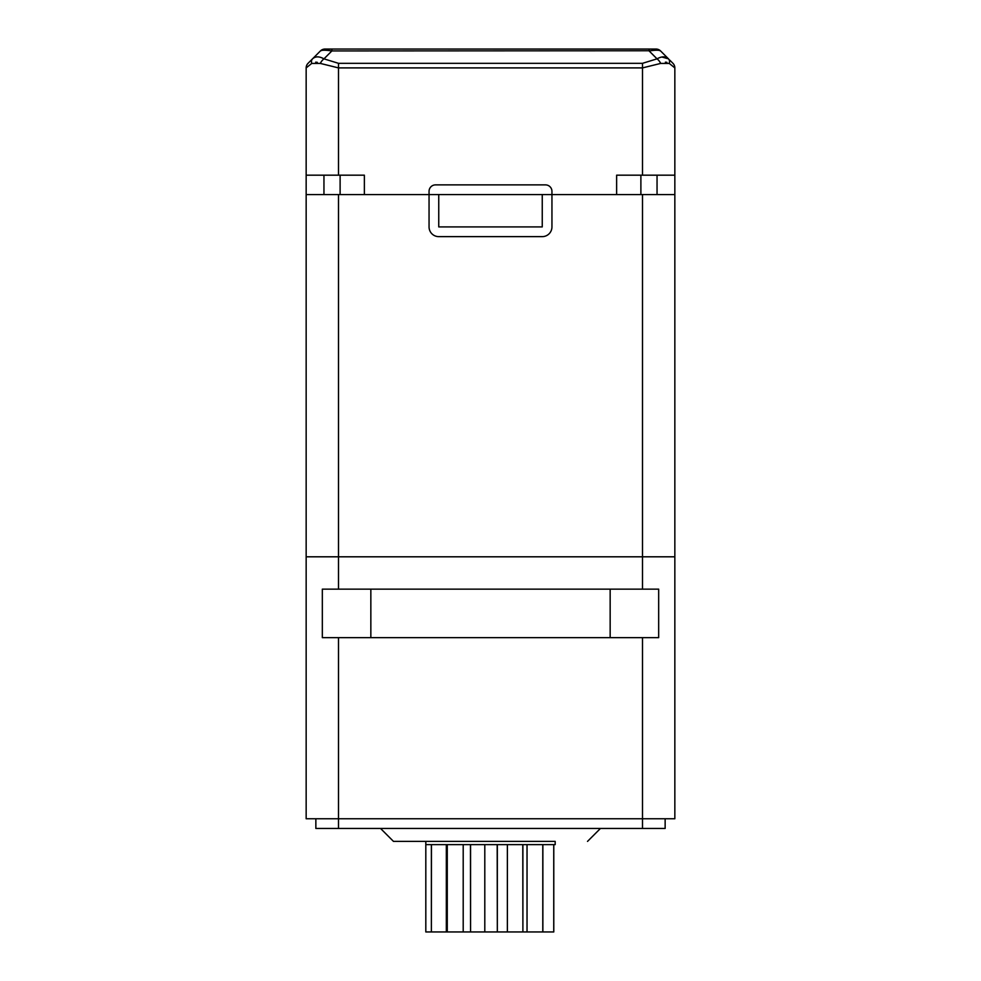 <?xml version="1.0" encoding="UTF-8"?>
<svg xmlns="http://www.w3.org/2000/svg" width="981" height="981" viewBox="0 0 981 981"><rect width="100%" height="100%" fill="white"/><g stroke="black" fill="none" stroke-linecap="round" stroke-linejoin="round"><path stroke-width="1.47" d="M642.506 589.14L642.506 556.803L338.494 556.803L674.842 556.803L642.506 556.803L642.506 194.581L542.248 194.581L542.248 226.918L438.752 226.918L438.752 194.581L306.158 194.581L306.158 67.897A6.462 6.462 -135 0 1 308.059 63.324L308.414 62.956M642.506 194.581L674.842 194.581L674.842 175.182L616.632 175.182L616.632 194.581L429.053 194.581L429.053 226.918A9.7 9.7 0 0 0 438.752 236.629L542.248 236.629A9.7 9.7 0 0 0 551.947 226.918L551.947 191.344A6.462 6.462 0 0 0 545.485 184.882L435.515 184.882A6.462 6.462 0 0 0 429.053 191.344L429.053 194.581L364.368 194.581L364.368 175.182L306.158 175.182M315.857 818.755L315.857 828.455L642.506 828.455L642.506 818.755L674.842 818.755L674.842 194.581M642.506 637.65L642.506 818.755L306.158 818.755L306.158 556.803L338.494 556.803L306.158 556.803L306.158 194.581M665.143 818.755L665.143 828.455L642.506 828.455M555.185 841.391L393.479 841.391L555.185 841.391L555.185 844.629L542.873 844.629L542.873 931.95L527.03 931.95L527.03 844.629M322.332 589.14L658.668 589.14L658.668 637.65L322.332 637.65L322.332 589.14M324.711 49.062A6.462 6.462 0 0 1 325.005 49.05A6.462 6.462 90 0 0 320.431 50.938L325.005 49.05L655.995 49.05L649.128 49.05L649.128 50.938C655.541 49.994 659.355 49.994 660.569 50.938L655.995 49.05A6.462 6.462 0 0 1 660.569 50.938L668.478 58.848C665.559 56.224 661.746 56.224 657.037 58.848L657.147 58.786M311.651 63.507L311.75 63.422A6.462 4.66 -135 0 1 312.522 58.848L320.431 50.938C321.621 49.994 325.434 49.994 331.872 50.938L650.452 50.754M309.506 61.877L311.308 60.074M338.494 175.182L338.494 67.897L320.321 63.422A6.462 3.164 -55.8 0 1 323.963 58.86C319.254 56.224 315.441 56.224 312.522 58.848L320.431 50.938M674.842 175.182L674.842 67.897L669.25 63.422L660.679 63.422L642.506 67.897L338.494 67.897L338.494 63.324L323.963 58.848C319.254 56.224 315.441 56.224 312.522 58.848L308.059 63.324A6.462 6.462 0 0 0 306.158 67.897A6.462 6.462 0 0 1 308.059 63.324M315.698 62.159L317.292 62.33M320.321 63.422L311.75 63.422L306.158 67.897M660.679 63.422A6.462 3.164 -124.2 0 0 657.037 58.848L642.506 63.324L338.494 63.324M672.941 63.324A6.462 6.462 0 0 1 674.842 67.897A6.462 6.462 135 0 0 672.941 63.324L669.692 60.074M669.25 63.422A6.462 4.66 -45 0 0 668.478 58.86L660.569 50.938M671.495 61.877L672.586 62.956M665.376 62.159L666.872 62.318M661.856 57.008L668.478 58.848M657.049 194.581L657.049 175.182M323.951 194.581L323.951 175.182M425.815 841.391L425.815 931.95L431.382 931.95L431.382 844.629L425.815 844.629L425.815 931.95M542.787 931.95L542.787 844.629L522.898 844.629L522.898 931.95L522.787 844.629L497.33 844.629L497.33 931.95L497.195 844.629L470.573 844.629L470.573 931.95L470.451 844.629L447.275 844.629L447.275 931.95L447.164 844.629L431.444 844.629L431.382 931.95M542.873 844.629L553.75 844.629L553.75 931.95L542.873 931.95M555.185 844.629L553.787 844.629L553.787 931.95M431.444 931.95L446.33 931.95L446.33 844.629M447.164 931.95L446.33 931.95M447.275 931.95L463.204 931.95L463.204 844.629M470.451 931.95L463.204 931.95M470.573 931.95L484.798 931.95L484.798 844.629M497.195 931.95L484.798 931.95M497.33 931.95L507.373 931.95L507.373 844.629M522.787 931.95L507.373 931.95M522.898 931.95L527.03 931.95M517.993 931.95L463.007 931.95L517.993 931.95M425.815 844.629L431.382 844.629M338.494 589.14L338.494 194.581M338.494 828.455L338.494 637.65M370.843 589.14L370.843 637.65M610.157 589.14L610.157 637.65M331.872 49.05L331.872 50.938L323.963 58.848L331.872 50.938M649.128 49.05L649.128 50.938L657.037 58.848M642.506 175.182L642.506 63.324M640.887 194.581L640.887 175.182M340.113 194.581L340.113 175.182M587.521 841.391L600.458 828.455M393.479 841.391L380.542 828.455"/></g></svg>
